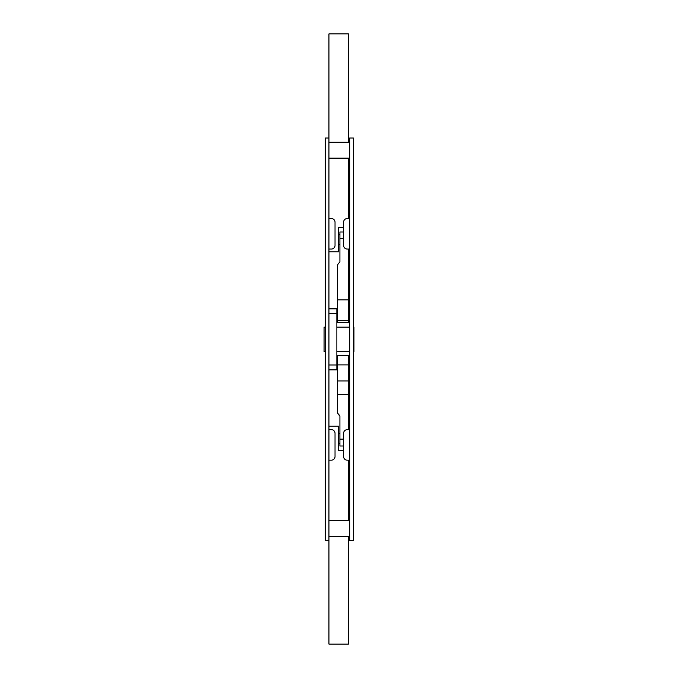 <?xml version="1.0" encoding="UTF-8"?>
<svg xmlns="http://www.w3.org/2000/svg" width="678" height="678" viewBox="0 0 678 678"><rect width="100%" height="100%" fill="white"/><g stroke="black" fill="none" stroke-linecap="round" stroke-linejoin="round"><path stroke-width="1.02" d="M349.679 137.998L349.679 540.722L353.34 540.722L353.34 137.998L349.679 137.998M348.458 158.135L348.458 218.545L349.679 218.545L347.238 218.545A3.661 3.661 0 0 0 343.577 222.206L343.577 245.394A3.661 3.661 0 0 0 347.238 249.055L349.679 249.055L348.458 249.055L348.458 299.846L337.474 299.846L337.474 265.937A4.882 4.882 180 0 1 339.424 262.598A1.22 1.22 -0 0 0 339.915 261.615L339.915 232.003L343.577 232.003L343.577 227.367L338.695 227.367L338.695 251.775L328.932 251.775M328.932 426.225L338.695 426.225L338.695 450.633L343.577 450.633L343.577 445.997L339.915 445.997L339.915 416.139A1.22 1.22 -0 0 0 339.424 415.156A4.882 4.882 180 0 1 337.474 411.817L337.474 355.586L348.458 355.586L348.458 429.666L349.679 429.666L347.238 429.666A3.661 3.661 0 0 0 343.577 433.327L343.577 456.514A3.661 3.661 0 0 0 347.238 460.176L349.679 460.176L348.458 460.176L348.458 520.585M328.932 137.998L325.271 137.998L325.271 540.722L328.932 540.722L328.932 33.9L348.458 33.9L348.458 142.27M328.932 218.545L331.373 218.545A3.661 3.661 0 0 1 335.034 222.206L335.034 245.394A3.661 3.661 0 0 1 331.373 249.055L328.932 249.055M328.932 429.666L331.373 429.666A3.661 3.661 0 0 1 335.034 433.327L335.034 456.514A3.661 3.661 0 0 1 331.373 460.176L328.932 460.176M353.34 351.56L353.95 351.56L353.95 327.16L353.34 327.16M325.271 351.56L324.05 351.56L324.05 327.16L325.271 327.16M336.864 308.854L328.932 308.854L336.864 308.854L336.864 369.866L328.932 369.866L336.864 369.866M348.458 299.846L348.458 322.397L337.474 322.397L337.474 299.846M337.474 411.817L337.474 412.088A4.882 4.882 -0 0 0 339.424 415.428A1.22 1.22 180 0 1 339.915 416.402M328.932 540.722L328.932 644.1L348.458 644.1L348.458 536.451M336.864 313.736L328.932 313.736M336.864 364.984L328.932 364.984M343.577 238.605L339.915 238.605M348.458 320.372L337.474 320.372M348.458 380.934L337.474 380.934M343.577 439.149L339.915 439.149M348.458 364.891L337.474 364.891M348.458 394.596L337.474 394.596M328.932 158.135L349.679 158.135M328.932 142.27L349.679 142.27M328.932 536.451L349.679 536.451M328.932 520.585L349.679 520.585M349.679 351.56L336.864 351.56M349.679 327.16L336.864 327.16M336.864 311.295L337.474 311.295M338.695 234.69L339.915 234.69M338.695 244.453L339.915 244.453M336.864 321.058L337.474 321.058M336.864 366.696L337.474 366.696M338.695 443.31L339.915 443.31M338.695 433.547L339.915 433.547M336.864 356.933L337.474 356.933"/></g></svg>
